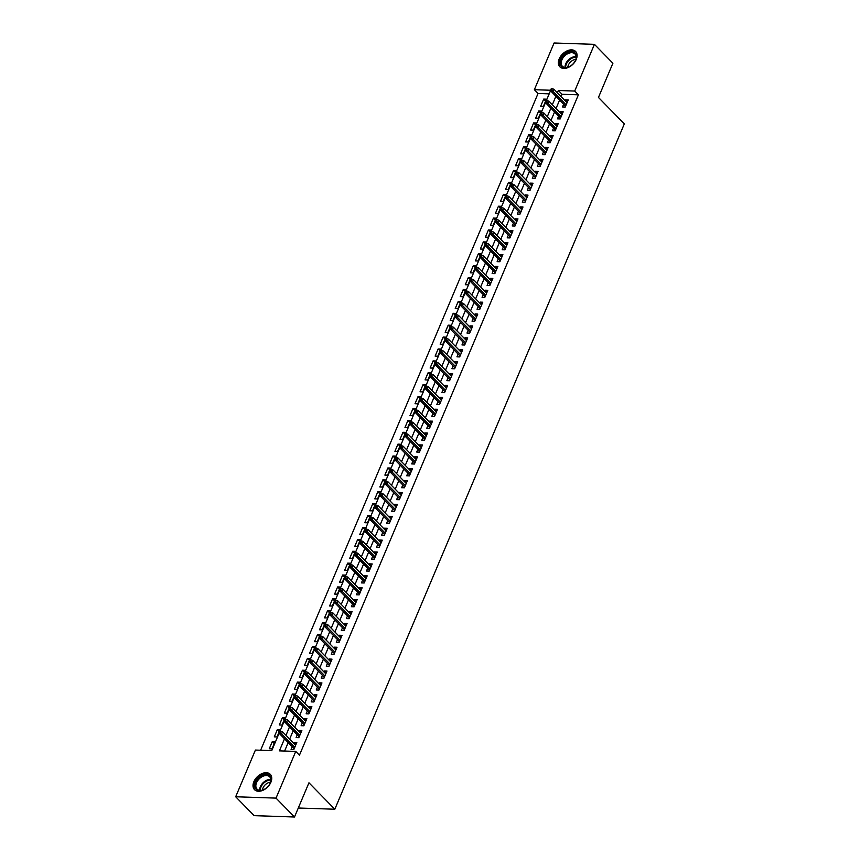<?xml version="1.0" encoding="UTF-8"?>
<svg xmlns="http://www.w3.org/2000/svg" width="860" height="860" viewBox="0 0 860 860"><rect width="100%" height="100%" fill="white"/><g stroke="black" fill="none" stroke-linecap="round" stroke-linejoin="round"><path stroke-width="1.29" d="M576.232 59.426A10.997 7.278 135.6 0 1 568.385 67.413A10.997 7.278 135.6 0 1 559.86 66.833A10.997 7.278 135.6 0 1 559.215 58.856A10.997 7.278 135.6 0 1 567.052 50.88A10.997 7.278 135.6 0 1 575.587 51.45A10.997 7.278 135.6 0 1 576.232 59.426M270.889 782.256A10.997 7.278 135.6 0 1 263.052 790.243A10.997 7.278 135.6 0 1 254.528 789.663A10.997 7.278 135.6 0 1 253.883 781.686A10.997 7.278 135.6 0 1 261.719 773.71A10.997 7.278 135.6 0 1 270.244 774.279A10.997 7.278 135.6 0 1 270.889 782.256M549.185 93.847L538.048 93.482L534.361 89.698L554.087 43L594.432 44.344L612.9 63.231L598.452 97.438L624.317 123.883L334.819 809.228L308.955 782.793L294.496 817L254.151 815.656L235.683 796.768L255.409 750.06L271.76 750.608L279.371 732.591M538.048 93.482L260.623 750.242M563.655 104.2L562.483 106.962L565.213 107.059L568.234 99.921L565.504 99.825L565.128 100.706M558.624 116.1L557.463 118.863L560.183 118.959L563.203 111.811L560.473 111.725L560.107 112.606M553.603 128L552.432 130.763L555.162 130.849L558.172 123.711L555.452 123.625L555.076 124.506M548.572 139.9L547.412 142.663L550.131 142.749L553.152 135.611L550.421 135.525L550.056 136.396M543.552 151.801L542.38 154.564L545.111 154.65L548.121 147.511L545.401 147.415L545.025 148.296M538.521 163.69L537.36 166.453L540.08 166.55L543.101 159.412L540.37 159.315L540.005 160.197M533.501 175.59L532.329 178.353L535.06 178.45L538.07 171.312L535.35 171.215L534.974 172.097M528.47 187.491L527.309 190.253L530.029 190.35L533.049 183.201L530.319 183.115L529.953 183.997M523.45 199.391L522.278 202.154L525.009 202.24L528.019 195.102L525.299 195.016L524.923 195.897M518.419 211.291L517.258 214.054L519.977 214.14L522.998 207.002L520.268 206.916L519.891 207.787M513.399 223.191L512.227 225.954L514.957 226.04L517.967 218.902L515.237 218.805L514.871 219.687M508.367 235.081L507.196 237.844L509.926 237.94L512.947 230.802L510.216 230.706L509.84 231.587M503.337 246.981L502.175 249.744L504.895 249.841L507.916 242.703L505.185 242.606L504.82 243.487M498.316 258.881L497.144 261.644L499.875 261.73L502.885 254.592L500.165 254.506L499.789 255.388M493.285 270.782L492.124 273.544L494.844 273.63L497.865 266.493L495.134 266.406L494.769 267.288M488.265 282.682L487.093 285.445L489.824 285.531L492.834 278.393L490.114 278.307L489.738 279.177M483.234 294.582L482.073 297.345L484.793 297.431L487.813 290.293L485.083 290.196L484.717 291.078M478.214 306.472L477.042 309.235L479.772 309.331L482.783 302.193L480.063 302.096L479.687 302.978M473.183 318.372L472.022 321.135L474.741 321.231L477.762 314.094L475.032 313.997L474.666 314.878M468.162 330.272L466.991 333.035L469.721 333.121L472.731 325.983L470.012 325.897L469.635 326.779M463.131 342.173L461.971 344.935L464.69 345.021L467.711 337.883L464.981 337.797L464.604 338.679M458.111 354.073L456.94 356.835L459.67 356.921L462.68 349.784L459.96 349.697L459.584 350.568M453.08 365.973L451.909 368.725L454.639 368.822L457.66 361.684L454.929 361.587L454.553 362.469M448.049 377.863L446.888 380.625L449.608 380.722L452.629 373.584L449.898 373.487L449.533 374.369M443.029 389.763L441.857 392.525L444.588 392.622L447.598 385.484L444.878 385.387L444.502 386.269M437.998 401.663L436.837 404.426L439.557 404.512L442.577 397.374L439.847 397.288L439.481 398.169M432.978 413.563L431.806 416.326L434.536 416.412L437.546 409.274L434.827 409.188L434.45 410.069M427.947 425.463L426.786 428.226L429.505 428.312L432.526 421.174L429.796 421.088L429.43 421.959M422.926 437.364L421.755 440.116L424.485 440.212L427.495 433.075L424.775 432.978L424.399 433.859M417.895 449.253L416.735 452.016L419.454 452.113L422.475 444.975L419.744 444.878L419.379 445.76M412.875 461.154L411.704 463.916L414.434 464.013L417.444 456.875L414.724 456.778L414.348 457.66M407.844 473.054L406.683 475.816L409.403 475.902L412.424 468.764L409.693 468.678L409.328 469.56M402.824 484.954L401.652 487.717L404.383 487.803L407.393 480.665L404.673 480.579L404.297 481.46M397.793 496.854L396.621 499.617L399.352 499.703L402.373 492.565L399.642 492.479L399.266 493.35M392.762 508.754L391.601 511.506L394.331 511.603L397.341 504.465L394.611 504.368L394.245 505.25M387.742 520.644L386.57 523.407L389.3 523.504L392.31 516.365L389.591 516.269L389.214 517.15M382.711 532.544L381.55 535.307L384.269 535.404L387.29 528.255L384.56 528.169L384.194 529.05M377.69 544.444L376.519 547.207L379.249 547.293L382.259 540.155L379.539 540.069L379.163 540.951M372.66 556.345L371.498 559.107L374.218 559.193L377.239 552.055L374.508 551.97L374.143 552.851M367.639 568.245L366.467 571.008L369.198 571.094L372.208 563.956L369.488 563.87L369.112 564.74M362.608 580.134L361.447 582.897L364.167 582.994L367.188 575.856L364.457 575.759L364.092 576.641M357.588 592.035L356.416 594.797L359.147 594.894L362.157 587.756L359.437 587.659L359.061 588.541M352.557 603.935L351.396 606.698L354.116 606.794L357.137 599.646L354.406 599.56L354.04 600.441M347.537 615.835L346.365 618.598L349.096 618.684L352.106 611.546L349.386 611.46L349.01 612.341M342.506 627.736L341.334 630.498L344.065 630.584L347.085 623.446L344.355 623.36L343.978 624.231M337.475 639.636L336.314 642.399L339.044 642.484L342.054 635.346L339.324 635.25L338.958 636.131M332.454 651.525L331.283 654.288L334.013 654.385L337.034 647.247L334.303 647.15L333.927 648.032M327.423 663.425L326.262 666.188L328.982 666.285L332.003 659.147L329.272 659.05L328.907 659.932M322.403 675.326L321.231 678.088L323.962 678.185L326.972 671.037L324.252 670.95L323.876 671.832M317.372 687.226L316.211 689.989L318.931 690.075L321.952 682.937L319.221 682.851L318.856 683.732M312.352 699.126L311.18 701.889L313.911 701.975L316.921 694.837L314.201 694.751L313.825 695.622M307.321 711.026L306.16 713.789L308.88 713.875L311.9 706.737L309.17 706.64L308.804 707.522M302.301 722.916L301.129 725.679L303.86 725.775L306.869 718.637L304.15 718.541L303.773 719.422M297.27 734.816L296.109 737.579L298.829 737.676L301.849 730.538L299.119 730.441L298.753 731.322M274.222 743.588L272.287 741.61L269.266 748.748L271.997 748.845L275.006 741.707L272.287 741.61M279.242 731.688L277.307 729.71L274.297 736.848L277.027 736.945L280.037 729.807L277.307 729.71M284.273 719.788L282.338 717.82L279.317 724.958L282.048 725.044L285.068 717.907L282.338 717.82M289.293 707.887L287.369 705.92L284.348 713.058L287.079 713.144L290.089 706.006L287.369 705.92M294.324 695.987L292.389 694.02L289.379 701.158L292.099 701.244L295.12 694.106L292.389 694.02M299.344 684.098L297.42 682.12L294.399 689.258L297.13 689.354L300.14 682.216L297.42 682.12M304.375 672.197L302.44 670.22L299.43 677.357L302.15 677.454L305.171 670.316L302.44 670.22M309.396 660.297L307.471 658.319L304.451 665.457L307.181 665.554L310.191 658.416L307.471 658.319M314.427 648.397L312.492 646.43L309.482 653.568L312.202 653.654L315.222 646.516L312.492 646.43M319.447 636.497L317.523 634.529L314.502 641.667L317.233 641.754L320.242 634.615L317.523 634.529M324.478 624.596L322.543 622.629L319.533 629.767L322.253 629.853L325.273 622.715L322.543 622.629M329.498 612.707L327.574 610.729L324.553 617.867L327.284 617.964L330.294 610.826L327.574 610.729M334.529 600.807L332.594 598.829L329.584 605.967L332.304 606.063L335.325 598.925L332.594 598.829M339.56 588.907L337.625 586.928L334.604 594.067L337.335 594.163L340.356 587.025L337.625 586.928M344.581 577.006L342.656 575.039L339.635 582.177L342.366 582.263L345.376 575.125L342.656 575.039M349.612 565.106L347.676 563.139L344.666 570.277L347.386 570.363L350.407 563.225L347.676 563.139M354.632 553.206L352.707 551.238L349.687 558.376L352.417 558.462L355.427 551.324L352.707 551.238M359.663 541.316L357.728 539.338L354.718 546.476L357.438 546.573L360.458 539.435L357.728 539.338M364.683 529.416L362.759 527.438L359.738 534.576L362.469 534.673L365.478 527.535L362.759 527.438M369.714 517.516L367.779 515.538L364.769 522.687L367.489 522.773L370.51 515.635L367.779 515.538M374.734 505.615L372.81 503.648L369.789 510.786L372.52 510.872L375.53 503.734L372.81 503.648M379.765 493.715L377.83 491.748L374.82 498.886L377.54 498.972L380.561 491.834L377.83 491.748M384.785 481.826L382.861 479.848L379.84 486.986L382.571 487.072L385.581 479.934L382.861 479.848M389.816 469.925L387.881 467.947L384.871 475.085L387.591 475.182L390.612 468.044L387.881 467.947M394.847 458.025L392.912 456.047L389.892 463.185L392.622 463.282L395.643 456.144L392.912 456.047M399.868 446.125L397.933 444.147L394.923 451.296L397.653 451.382L400.663 444.244L397.933 444.147M404.899 434.225L402.964 432.257L399.954 439.395L402.673 439.481L405.694 432.344L402.964 432.257M409.919 422.325L407.995 420.357L404.974 427.495L407.704 427.581L410.714 420.443L407.995 420.357M414.95 410.435L413.015 408.457L410.005 415.595L412.725 415.681L415.745 408.543L413.015 408.457M419.97 398.535L418.046 396.557L415.025 403.695L417.756 403.791L420.766 396.654L418.046 396.557M425.001 386.635L423.066 384.656L420.056 391.794L422.776 391.891L425.797 384.753L423.066 384.656M430.021 374.734L428.097 372.756L425.077 379.905L427.807 379.991L430.817 372.853L428.097 372.756M435.052 362.834L433.117 360.867L430.108 368.005L432.827 368.091L435.848 360.953L433.117 360.867M440.073 350.934L438.148 348.966L435.128 356.104L437.858 356.19L440.868 349.052L438.148 348.966M445.104 339.044L443.169 337.066L440.159 344.204L442.878 344.301L445.899 337.152L443.169 337.066M450.135 327.144L448.2 325.166L445.179 332.304L447.909 332.401L450.93 325.263L448.2 325.166M455.155 315.244L453.22 313.266L450.21 320.404L452.94 320.5L455.95 313.363L453.22 313.266M460.186 303.344L458.251 301.365L455.23 308.514L457.961 308.6L460.981 301.462L458.251 301.365M465.206 291.443L463.282 289.476L460.261 296.614L462.992 296.7L466.002 289.562L463.282 289.476M470.237 279.543L468.302 277.576L465.292 284.714L468.012 284.8L471.033 277.662L468.302 277.576M475.257 267.653L473.333 265.675L470.312 272.813L473.043 272.91L476.053 265.762L473.333 265.675M480.288 255.753L478.353 253.775L475.344 260.913L478.063 261.01L481.084 253.872L478.353 253.775M485.309 243.853L483.385 241.875L480.364 249.013L483.094 249.11L486.104 241.972L483.385 241.875M490.34 231.953L488.405 229.975L485.395 237.124L488.114 237.209L491.135 230.072L488.405 229.975M495.36 220.052L493.436 218.085L490.415 225.223L493.145 225.309L496.156 218.171L493.436 218.085M500.391 208.152L498.456 206.185L495.446 213.323L498.166 213.409L501.187 206.271L498.456 206.185M505.422 196.263L503.487 194.285L500.466 201.423L503.197 201.519L506.207 194.371L503.487 194.285M510.442 184.362L508.507 182.385L505.497 189.523L508.228 189.619L511.238 182.481L508.507 182.385M515.473 172.462L513.538 170.484L510.517 177.622L513.248 177.719L516.269 170.581L513.538 170.484M520.494 160.562L518.569 158.584L515.548 165.733L518.279 165.819L521.289 158.681L518.569 158.584M525.524 148.662L523.589 146.695L520.579 153.832L523.299 153.918L526.32 146.78L523.589 146.695M530.545 136.761L528.62 134.794L525.6 141.932L528.33 142.018L531.34 134.88L528.62 134.794M535.576 124.872L533.641 122.894L530.631 130.032L533.351 130.129L536.371 122.98L533.641 122.894M540.596 112.972L538.672 110.994L535.651 118.132L538.381 118.228L541.391 111.091L538.672 110.994M543.402 106.328L546.423 99.19L543.692 99.094L540.682 106.231L543.402 106.328M284.499 738.794L279.392 750.866L295.754 751.414L299.452 755.188L578.393 94.826L562.042 94.278L561.075 96.556M559.602 100.061L556.054 108.457M554.571 111.961L551.024 120.357M549.551 123.851L546.003 132.257M544.52 135.751L540.972 144.157M539.5 147.651L535.941 156.058M534.468 159.551L530.921 167.947M529.448 171.452L525.89 179.847M524.417 183.352L520.87 191.748M519.386 195.242L515.839 203.648M514.366 207.142L510.818 215.548M509.335 219.042L505.787 227.448M504.315 230.942L500.767 239.338M499.284 242.843L495.736 251.238M494.263 254.732L490.716 263.138M489.233 266.632L485.685 275.039M484.212 278.533L480.654 286.939M479.181 290.433L475.634 298.829M474.161 302.333L470.603 310.729M469.13 314.233L465.582 322.629M464.099 326.123L460.551 334.529M459.079 338.023L455.531 346.429M454.048 349.923L450.5 358.33M449.027 361.823L445.48 370.219M443.996 373.724L440.449 382.119M438.976 385.624L435.429 394.02M433.945 397.513L430.398 405.92M428.925 409.414L425.377 417.82M423.894 421.314L420.346 429.721M418.874 433.214L415.315 441.61M413.843 445.114L410.295 453.51M408.812 457.015L405.264 465.41M403.791 468.904L400.244 477.311M398.76 480.804L395.213 489.211M393.74 492.705L390.193 501.111M388.709 504.605L385.162 513.001M383.689 516.505L380.142 524.901M378.658 528.405L375.111 536.801M373.638 540.295L370.09 548.702M368.607 552.195L365.059 560.602M363.587 564.096L360.028 572.502M358.555 575.996L355.008 584.391M353.524 587.896L349.977 596.292M348.504 599.796L344.957 608.192M343.473 611.686L339.926 620.092M338.453 623.586L334.906 631.992M333.422 635.486L329.875 643.893M328.402 647.386L324.854 655.782M323.371 659.287L319.823 667.683M318.35 671.187L314.803 679.583M313.319 683.076L309.772 691.483M308.299 694.977L304.741 703.383M303.268 706.877L299.721 715.284M298.248 718.777L294.69 727.173M293.217 730.678L289.669 739.073M288.186 742.578L284.617 751.038M292.25 746.716L291.078 749.479L293.808 749.576L296.818 742.427L294.098 742.341L293.722 743.223M298.302 808.013L334.819 809.228M294.496 817L276.028 798.112L235.683 796.768M594.432 44.344L574.706 91.052L558.344 90.504L557.377 92.783M578.393 94.826L574.706 91.052M295.754 751.414L276.028 798.112M555.904 96.277L552.356 104.683M550.873 108.177L547.325 116.584M545.853 120.078L542.305 128.473M540.822 131.978L537.274 140.374M535.802 143.878L532.254 152.274M530.77 155.768L527.223 164.174M525.75 167.668L522.203 176.074M520.719 179.568L517.172 187.975M515.699 191.468L512.151 199.864M510.668 203.369L507.12 211.764M505.648 215.269L502.089 223.665M500.617 227.158L497.069 235.565M495.596 239.058L492.038 247.465M490.565 250.959L487.018 259.365M485.534 262.859L481.987 271.255M480.514 274.759L476.967 283.155M475.483 286.66L471.936 295.055M470.463 298.549L466.915 306.956M465.432 310.449L461.885 318.856M460.412 322.349L456.864 330.756M455.381 334.25L451.833 342.645M450.361 346.15L446.813 354.546M445.329 358.05L441.782 366.446M440.309 369.94L436.751 378.346M435.278 381.84L431.731 390.246M430.247 393.74L426.7 402.147M425.227 405.64L421.679 414.036M420.196 417.541L416.648 425.937M415.176 429.441L411.628 437.837M410.145 441.331L406.597 449.737M405.125 453.231L401.577 461.637M400.094 465.131L396.546 473.537M395.073 477.031L391.526 485.427M390.042 488.931L386.495 497.327M385.022 500.832L381.464 509.227M379.991 512.721L376.443 521.128M374.96 524.621L371.412 533.028M369.94 536.522L366.392 544.928M364.909 548.422L361.361 556.818M359.888 560.322L356.341 568.718M354.858 572.222L351.31 580.618M349.837 584.112L346.29 592.518M344.806 596.012L341.259 604.419M339.786 607.913L336.238 616.319M334.755 619.813L331.208 628.208M329.735 631.713L326.176 640.109M324.704 643.613L321.156 652.009M319.673 655.503L316.125 663.909M314.652 667.403L311.105 675.809M309.621 679.303L306.074 687.71M304.601 691.203L301.054 699.599M299.57 703.104L296.023 711.5M294.55 715.004L291.002 723.4M289.519 726.893L285.971 735.3M546.337 100.598L550.712 90.246L534.361 89.698M279.952 731.215L284.402 720.691M284.983 719.325L289.422 708.801M290.003 707.425L294.453 696.901M295.034 695.525L299.484 685.001M300.054 683.625L304.504 673.101M305.085 671.725L309.536 661.2M310.116 659.824L314.556 649.3M315.136 647.935L319.587 637.411M320.167 636.034L324.607 625.51M325.188 624.134L329.638 613.61M330.219 612.234L334.658 601.71M335.239 600.334L339.689 589.809M340.27 588.433L344.709 577.909M345.29 576.544L349.74 566.02M350.321 564.644L354.771 554.12M355.341 552.743L359.792 542.219M360.372 540.843L364.823 530.319M365.403 528.943L369.843 518.419M370.423 517.043L374.874 506.518M375.454 505.153L379.894 494.629M380.475 493.253L384.925 482.729M385.506 481.353L389.945 470.829M390.526 469.452L394.976 458.928M395.557 457.552L399.997 447.028M400.577 445.663L405.028 435.128M405.608 433.762L410.059 423.238M410.629 421.862L415.079 411.338M415.66 409.962L420.11 399.438M420.69 398.062L425.13 387.537M425.711 386.161L430.161 375.637M430.742 374.272L435.181 363.737M435.762 362.372L440.212 351.848M440.793 350.471L445.233 339.947M445.813 338.571L450.264 328.047M450.844 326.671L455.284 316.147M455.864 314.771L460.315 304.246M460.895 302.881L465.335 292.346M465.916 290.981L470.366 280.457M470.947 279.081L475.397 268.556M475.978 267.18L480.417 256.656M480.998 255.28L485.448 244.756M486.029 243.38L490.469 232.856M491.049 231.49L495.5 220.955M496.08 219.59L500.52 209.066M501.1 207.69L505.551 197.166M506.131 195.79L510.571 185.266M511.152 183.889L515.602 173.365M516.183 171.989L520.622 161.465M521.203 160.1L525.654 149.565M526.234 148.2L530.684 137.675M531.254 136.299L535.705 125.775M536.285 124.399L540.736 113.875M541.316 112.499L545.756 101.974M562.042 94.278L558.344 90.504M296.023 744.319L294.098 742.341M545.627 101.071L543.692 99.094M301.054 732.419L299.119 730.441M306.074 720.519L304.15 718.541M311.105 708.618L309.17 706.64M316.125 696.718L314.201 694.751M321.156 684.818L319.221 682.851M326.176 672.928L324.252 670.95M331.208 661.028L329.272 659.05M336.238 649.128L334.303 647.15M341.259 637.228L339.324 635.25M346.29 625.327L344.355 623.36M351.31 613.427L349.386 611.46M356.341 601.538L354.406 599.56M361.361 589.637L359.437 587.659M366.392 577.737L364.457 575.759M371.412 565.837L369.488 563.87M376.443 553.937L374.508 551.97M381.464 542.037L379.539 540.069M386.495 530.147L384.56 528.169M391.526 518.247L389.591 516.269M396.546 506.346L394.611 504.368M401.577 494.446L399.642 492.479M406.597 482.546L404.673 480.579M411.628 470.646L409.693 468.678M416.648 458.756L414.724 456.778M421.679 446.856L419.744 444.878M426.7 434.956L424.775 432.978M431.731 423.055L429.796 421.088M436.751 411.155L434.827 409.188M441.782 399.255L439.847 397.288M446.802 387.365L444.878 385.387M451.833 375.465L449.898 373.487M456.864 363.565L454.929 361.587M461.885 351.665L459.96 349.697M466.915 339.764L464.981 337.797M471.936 327.875L470.012 325.897M476.967 315.975L475.032 313.997M481.987 304.075L480.063 302.096M487.018 292.174L485.083 290.196M492.038 280.274L490.114 278.307M497.069 268.374L495.134 266.406M502.089 256.484L500.165 254.506M507.12 244.584L505.185 242.606M512.151 232.684L510.216 230.706M517.172 220.783L515.237 218.805M522.203 208.883L520.268 206.916M527.223 196.983L525.299 195.016M532.254 185.094L530.319 183.115M537.274 173.193L535.35 171.215M542.305 161.293L540.37 159.315M547.325 149.393L545.401 147.415M552.356 137.493L550.421 135.525M557.377 125.592L555.452 123.625M562.408 113.703L560.473 111.725M567.439 101.802L565.504 99.825M280.425 732.441L280.93 731.247L279.833 731.215L279.328 732.408L280.425 732.441L281.618 733.913L282.521 731.774L295.657 745.19M294.743 747.34L281.618 733.913L279.661 733.849L294.174 748.695M279.328 732.408L279.661 733.849M282.521 731.774L280.93 731.247M270.341 782.826A9.514 6.3 135.6 0 1 270.061 783.428A9.514 6.3 135.6 0 1 263.676 789.673A9.514 6.3 135.6 0 1 255.613 782.331A9.514 6.3 135.6 0 1 266.374 774.548A9.514 6.3 135.6 0 1 270.341 782.826M269.975 783.589A8.815 5.837 -44.4 0 0 270.158 783.18A8.815 5.837 -44.4 0 0 269.642 776.795A8.815 5.837 -44.4 0 0 262.816 776.333A8.815 5.837 -44.4 0 0 256.527 782.729A8.815 5.837 -44.4 0 0 257.043 789.114A8.815 5.837 -44.4 0 0 263.837 789.598M262.493 790.093A6.934 4.59 135.6 0 1 263.031 787.932A6.934 4.59 135.6 0 1 270.502 782.256M270.771 774.924A10.922 7.235 -44.4 0 0 262.3 774.365A10.922 7.235 -44.4 0 0 254.528 782.288A10.922 7.235 -44.4 0 0 255.151 790.2M569.051 66.822A9.514 6.3 135.6 0 1 569.008 66.843A9.514 6.3 135.6 0 1 560.236 63.532A9.514 6.3 135.6 0 1 567.568 52.664A9.514 6.3 135.6 0 1 575.103 53.084A9.514 6.3 135.6 0 1 575.394 60.598A9.514 6.3 135.6 0 1 569.051 66.822M575.318 60.759A8.815 5.837 -44.4 0 0 574.985 53.965A8.815 5.837 -44.4 0 0 567.998 53.567A8.815 5.837 -44.4 0 0 562.386 66.284A8.815 5.837 -44.4 0 0 569.169 66.768M567.826 67.263A6.934 4.59 135.6 0 1 573.19 60.125A6.934 4.59 135.6 0 1 575.834 59.426M576.103 52.094A10.922 7.235 -44.4 0 0 567.46 51.622A10.922 7.235 -44.4 0 0 560.483 67.37M285.445 720.54L285.95 719.358L284.864 719.315L284.359 720.508L285.445 720.54L286.649 722.013L287.552 719.874L300.677 733.3M299.774 735.44L286.649 722.013L284.681 721.948L299.205 736.794M284.359 720.508L284.681 721.948M287.552 719.874L285.95 719.358M290.476 708.64L290.981 707.457L289.885 707.414L289.39 708.608L290.476 708.64L291.669 710.113L292.572 707.974L305.708 721.4M304.805 723.539L291.669 710.113L289.712 710.048L304.225 724.894M289.39 708.608L289.712 710.048M292.572 707.974L290.981 707.457M295.507 696.75L296.001 695.557L294.915 695.525L294.41 696.707L295.507 696.75L296.7 698.223L297.603 696.073L310.729 709.5M309.826 711.639L296.7 698.223L294.733 698.159L309.256 712.994M294.41 696.707L294.733 698.159M297.603 696.073L296.001 695.557M300.527 684.85L301.032 683.657L299.936 683.625L299.441 684.807L300.527 684.85L301.72 686.323L302.623 684.184L315.76 697.6M314.857 699.739L301.72 686.323L299.764 686.258L314.276 701.093M299.441 684.807L299.764 686.258M302.623 684.184L301.032 683.657M305.558 672.95L306.052 671.757L304.967 671.725L304.462 672.918L305.558 672.95L306.751 674.423L307.654 672.284L320.78 685.699M319.877 687.839L306.751 674.423L304.784 674.358L319.307 689.204M304.462 672.918L304.784 674.358M307.654 672.284L306.052 671.757M310.578 661.05L311.083 659.856L309.987 659.824L309.492 661.017L310.578 661.05L311.771 662.522L312.685 660.383L325.811 673.799M324.908 675.949L311.771 662.522L309.815 662.458L324.327 677.304M309.492 661.017L309.815 662.458M312.685 660.383L311.083 659.856M315.609 649.149L316.104 647.967L315.018 647.924L314.513 649.117L315.609 649.149L316.802 650.622L317.706 648.483L330.831 661.91M329.928 664.049L316.802 650.622L314.835 650.558L329.358 665.404M314.513 649.117L314.835 650.558M317.706 648.483L316.104 647.967M320.629 637.26L321.135 636.067L320.049 636.024L319.544 637.217L320.629 637.26L321.823 638.722L322.737 636.583L335.862 650.009M334.959 652.149L321.823 638.722L319.866 638.658L334.389 653.503M319.544 637.217L319.866 638.658M322.737 636.583L321.135 636.067M325.66 625.36L326.166 624.166L325.069 624.134L324.564 625.317L325.66 625.36L326.854 626.832L327.757 624.683L340.893 638.109M339.979 640.249L326.854 626.832L324.887 626.768L339.41 641.603M324.564 625.317L324.887 626.768M327.757 624.683L326.166 624.166M330.681 613.459L331.186 612.266L330.1 612.234L329.595 613.416L330.681 613.459L331.885 614.932L332.788 612.793L345.913 626.209M345.01 628.348L331.885 614.932L329.917 614.868L344.441 629.703M329.595 613.416L329.917 614.868M332.788 612.793L331.186 612.266M335.712 601.559L336.217 600.366L335.12 600.334L334.615 601.527L335.712 601.559L336.905 603.032L337.808 600.893L350.944 614.309M350.031 616.448L336.905 603.032L334.948 602.967L349.461 617.813M334.615 601.527L334.948 602.967M337.808 600.893L336.217 600.366M340.732 589.659L341.237 588.466L340.151 588.433L339.646 589.627L340.732 589.659L341.936 591.132L342.839 588.992L355.965 602.409M355.062 604.558L341.936 591.132L339.969 591.067L354.492 605.913M339.646 589.627L339.969 591.067M342.839 588.992L341.237 588.466M345.763 577.759L346.268 576.576L345.172 576.533L344.677 577.726L345.763 577.759L346.956 579.231L347.859 577.092L360.996 590.519M360.093 592.658L346.956 579.231L345 579.167L359.512 594.013M344.677 577.726L345 579.167M347.859 577.092L346.268 576.576M350.794 565.869L351.288 564.676L350.203 564.633L349.697 565.826L350.794 565.869L351.987 567.342L352.89 565.192L366.016 578.619M365.113 580.758L351.987 567.342L350.02 567.267L364.543 582.112M349.697 565.826L350.02 567.267M352.89 565.192L351.288 564.676M355.814 553.969L356.319 552.776L355.223 552.743L354.728 553.926L355.814 553.969L357.007 555.442L357.91 553.292L371.047 566.718M370.144 568.858L357.007 555.442L355.051 555.377L369.563 570.212M354.728 553.926L355.051 555.377M357.91 553.292L356.319 552.776M360.845 542.069L361.34 540.875L360.254 540.843L359.749 542.026L360.845 542.069L362.038 543.541L362.941 541.402L376.067 554.818M375.164 556.957L362.038 543.541L360.071 543.477L374.594 558.312M359.749 542.026L360.071 543.477M362.941 541.402L361.34 540.875M365.865 530.168L366.371 528.975L365.274 528.943L364.78 530.136L365.865 530.168L367.059 531.641L367.973 529.502L381.098 542.918M380.195 545.068L367.059 531.641L365.102 531.577L379.615 546.423M364.78 530.136L365.102 531.577M367.973 529.502L366.371 528.975M370.896 518.268L371.391 517.086L370.305 517.043L369.8 518.236L370.896 518.268L372.09 519.741L372.993 517.602L386.118 531.018M385.215 533.168L372.09 519.741L370.123 519.677L384.646 534.522M369.8 518.236L370.123 519.677M372.993 517.602L371.391 517.086M375.917 506.368L376.422 505.185L375.336 505.142L374.831 506.336L375.917 506.368L377.11 507.841L378.024 505.702L391.149 519.128M390.246 521.267L377.11 507.841L375.154 507.776L389.677 522.622M374.831 506.336L375.154 507.776M378.024 505.702L376.422 505.185M380.948 494.478L381.453 493.285L380.356 493.242L379.851 494.435L380.948 494.478L382.141 495.951L383.044 493.801L396.17 507.228M395.267 509.367L382.141 495.951L380.174 495.876L394.697 510.722M379.851 494.435L380.174 495.876M383.044 493.801L381.453 493.285M385.968 482.578L386.473 481.385L385.387 481.353L384.882 482.535L385.968 482.578L387.172 484.051L388.075 481.901L401.201 495.328M400.298 497.467L387.172 484.051L385.205 483.987L399.728 498.821M384.882 482.535L385.205 483.987M388.075 481.901L386.473 481.385M390.999 470.678L391.504 469.485L390.408 469.452L389.902 470.635L390.999 470.678L392.192 472.151L393.095 470.012L406.232 483.427M405.318 485.567L392.192 472.151L390.236 472.086L404.748 486.921M389.902 470.635L390.236 472.086M393.095 470.012L391.504 469.485M396.019 458.778L396.524 457.584L395.439 457.552L394.933 458.745L396.019 458.778L397.223 460.25L398.126 458.111L411.252 471.527M410.349 473.677L397.223 460.25L395.256 460.186L409.779 475.032M394.933 458.745L395.256 460.186M398.126 458.111L396.524 457.584M401.05 446.877L401.555 445.695L400.459 445.652L399.964 446.845L401.05 446.877L402.243 448.35L403.146 446.211L416.283 459.627M415.38 461.777L402.243 448.35L400.287 448.286L414.8 463.131M399.964 446.845L400.287 448.286M403.146 446.211L401.555 445.695M406.07 434.977L406.576 433.795L405.49 433.752L404.985 434.945L406.07 434.977L407.274 436.45L408.177 434.311L421.303 447.737M420.4 449.877L407.274 436.45L405.307 436.385L419.831 451.231M404.985 434.945L405.307 436.385M408.177 434.311L406.576 433.795M411.101 423.088L411.607 421.894L410.51 421.851L410.016 423.045L411.101 423.088L412.295 424.56L413.198 422.41L426.334 435.837M425.431 437.976L412.295 424.56L410.338 424.485L424.851 439.331M410.016 423.045L410.338 424.485M413.198 422.41L411.607 421.894M416.132 411.188L416.627 409.994L415.541 409.962L415.036 411.144L416.132 411.188L417.326 412.66L418.229 410.51L431.354 423.937M430.452 426.076L417.326 412.66L415.358 412.596L429.882 427.431M415.036 411.144L415.358 412.596M418.229 410.51L416.627 409.994M421.153 399.287L421.658 398.094L420.562 398.062L420.067 399.244L421.153 399.287L422.346 400.76L423.26 398.621L436.385 412.037M435.483 414.176L422.346 400.76L420.389 400.695L434.902 415.531M420.067 399.244L420.389 400.695M423.26 398.621L421.658 398.094M426.184 387.387L426.678 386.194L425.592 386.161L425.087 387.355L426.184 387.387L427.377 388.86L428.28 386.721L441.406 400.137M440.503 402.286L427.377 388.86L425.41 388.795L439.933 403.641M425.087 387.355L425.41 388.795M428.28 386.721L426.678 386.194M431.204 375.487L431.709 374.304L430.623 374.261L430.118 375.454L431.204 375.487L432.397 376.959L433.311 374.82L446.437 388.236M445.534 390.386L432.397 376.959L430.441 376.895L444.964 391.741M430.118 375.454L430.441 376.895M433.311 374.82L431.709 374.304M436.235 363.587L436.74 362.404L435.644 362.361L435.138 363.554L436.235 363.587L437.428 365.059L438.331 362.92L451.457 376.347M450.554 378.486L437.428 365.059L435.461 364.995L449.984 379.84M435.138 363.554L435.461 364.995M438.331 362.92L436.74 362.404M441.255 351.697L441.76 350.504L440.675 350.461L440.169 351.654L441.255 351.697L442.459 353.17L443.362 351.02L456.488 364.446M455.585 366.586L442.459 353.17L440.492 353.094L455.015 367.94M440.169 351.654L440.492 353.094M443.362 351.02L441.76 350.504M446.286 339.797L446.791 338.603L445.695 338.571L445.19 339.754L446.286 339.797L447.479 341.269L448.382 339.119L461.519 352.546M460.605 354.685L447.479 341.269L445.523 341.205L460.035 356.04M445.19 339.754L445.523 341.205M448.382 339.119L446.791 338.603M451.306 327.896L451.812 326.703L450.726 326.671L450.221 327.864L451.306 327.896L452.51 329.369L453.413 327.23L466.539 340.646M465.636 342.785L452.51 329.369L450.543 329.305L465.066 344.14M450.221 327.864L450.543 329.305M453.413 327.23L451.812 326.703M456.337 315.996L456.843 314.803L455.746 314.771L455.241 315.964L456.337 315.996L457.531 317.469L458.434 315.33L471.57 328.746M470.656 330.896L457.531 317.469L455.574 317.404L470.087 332.25M455.241 315.964L455.574 317.404M458.434 315.33L456.843 314.803M461.358 304.096L461.863 302.913L460.777 302.87L460.272 304.064L461.358 304.096L462.562 305.569L463.465 303.429L476.59 316.846M475.688 318.995L462.562 305.569L460.594 305.504L475.118 320.35M460.272 304.064L460.594 305.504M463.465 303.429L461.863 302.913M466.389 292.196L466.894 291.013L465.798 290.97L465.303 292.163L466.389 292.196L467.582 293.668L468.485 291.529L481.621 304.956M480.719 307.095L467.582 293.668L465.625 293.604L480.138 308.45M465.303 292.163L465.625 293.604M468.485 291.529L466.894 291.013M471.42 280.306L471.914 279.113L470.829 279.081L470.323 280.263L471.42 280.306L472.613 281.779L473.516 279.629L486.642 293.056M485.739 295.195L472.613 281.779L470.646 281.704L485.169 296.55M470.323 280.263L470.646 281.704M473.516 279.629L471.914 279.113M476.44 268.406L476.945 267.213L475.849 267.18L475.354 268.363L476.44 268.406L477.633 269.879L478.547 267.739L491.673 281.156M490.77 283.295L477.633 269.879L475.677 269.814L490.189 284.649M475.354 268.363L475.677 269.814M478.547 267.739L476.945 267.213M481.471 256.506L481.965 255.312L480.88 255.28L480.375 256.474L481.471 256.506L482.664 257.978L483.567 255.839L496.693 269.255M495.79 271.394L482.664 257.978L480.697 257.914L495.22 272.749M480.375 256.474L480.697 257.914M483.567 255.839L481.965 255.312M486.491 244.605L486.996 243.412L485.911 243.38L485.406 244.573L486.491 244.605L487.685 246.078L488.598 243.939L501.724 257.355M500.821 259.505L487.685 246.078L485.728 246.014L500.24 260.859M485.406 244.573L485.728 246.014M488.598 243.939L486.996 243.412M491.522 232.705L492.017 231.523L490.931 231.48L490.426 232.673L491.522 232.705L492.715 234.178L493.618 232.039L506.744 245.465M505.841 247.605L492.715 234.178L490.748 234.113L505.271 248.959M490.426 232.673L490.748 234.113M493.618 232.039L492.017 231.523M496.542 220.805L497.048 219.623L495.962 219.579L495.457 220.773L496.542 220.805L497.746 222.278L498.649 220.138L511.775 233.565M510.872 235.704L497.746 222.278L495.779 222.213L510.302 237.059M495.457 220.773L495.779 222.213M498.649 220.138L497.048 219.623M501.573 208.916L502.079 207.722L500.982 207.69L500.477 208.873L501.573 208.916L502.767 210.388L503.67 208.238L516.806 221.665M515.892 223.804L502.767 210.388L500.799 210.313L515.323 225.159M500.477 208.873L500.799 210.313M503.67 208.238L502.079 207.722M506.594 197.015L507.099 195.822L506.013 195.79L505.508 196.972L506.594 197.015L507.798 198.488L508.701 196.349L521.827 209.765M520.923 211.904L507.798 198.488L505.831 198.424L520.354 213.258M505.508 196.972L505.831 198.424M508.701 196.349L507.099 195.822M511.625 185.115L512.13 183.922L511.033 183.889L510.528 185.083L511.625 185.115L512.818 186.588L513.721 184.448L526.857 197.864M525.944 200.004L512.818 186.588L510.862 186.523L525.374 201.369M510.528 185.083L510.862 186.523M513.721 184.448L512.13 183.922M516.645 173.215L517.15 172.022L516.064 171.989L515.559 173.182L516.645 173.215L517.849 174.688L518.752 172.548L531.878 185.964M530.975 188.114L517.849 174.688L515.882 174.623L530.405 189.469M515.559 173.182L515.882 174.623M518.752 172.548L517.15 172.022M521.676 161.315L522.181 160.132L521.085 160.089L520.59 161.282L521.676 161.315L522.869 162.787L523.772 160.648L536.909 174.075M536.006 176.214L522.869 162.787L520.913 162.723L535.425 177.569M520.59 161.282L520.913 162.723M523.772 160.648L522.181 160.132M526.707 149.414L527.202 148.232L526.116 148.189L525.611 149.382L526.707 149.414L527.9 150.887L528.803 148.748L541.929 162.174M541.026 164.314L527.9 150.887L525.933 150.823L540.456 165.668M525.611 149.382L525.933 150.823M528.803 148.748L527.202 148.232M531.727 137.525L532.232 136.331L531.136 136.299L530.641 137.482L531.727 137.525L532.92 138.998L533.823 136.847L546.96 150.274M546.057 152.413L532.92 138.998L530.964 138.933L545.476 153.768M530.641 137.482L530.964 138.933M533.823 136.847L532.232 136.331M536.758 125.624L537.253 124.431L536.167 124.399L535.662 125.581L536.758 125.624L537.952 127.097L538.854 124.958L551.98 138.374M551.077 140.513L537.952 127.097L535.984 127.033L550.508 141.868M535.662 125.581L535.984 127.033M538.854 124.958L537.253 124.431M541.779 113.724L542.284 112.531L541.187 112.499L540.693 113.692L541.779 113.724L542.972 115.197L543.885 113.058L557.011 126.474M556.108 128.613L542.972 115.197L541.015 115.132L555.528 129.978M540.693 113.692L541.015 115.132M543.885 113.058L542.284 112.531M546.809 101.824L547.304 100.631L546.218 100.598L545.713 101.792L546.809 101.824L548.003 103.297L548.906 101.157L562.032 114.573M561.129 116.723L548.003 103.297L546.035 103.232L560.559 118.078M545.713 101.792L546.035 103.232M548.906 101.157L547.304 100.631M551.83 89.924L552.335 88.741L551.249 88.698L550.744 89.892L551.83 89.924L553.023 91.396L553.937 89.257L567.062 102.684M566.159 104.823L553.023 91.396L551.067 91.332L565.59 106.178M550.744 89.892L551.067 91.332M553.937 89.257L552.335 88.741M259.72 790.351A8.815 5.837 135.6 0 1 260.387 786.663A8.815 5.837 135.6 0 1 270.825 779.493M270.857 780.084A8.525 5.644 -44.4 0 0 260.967 787.04A8.525 5.644 -44.4 0 0 260.311 790.394M565.052 67.521A8.815 5.837 135.6 0 1 571.846 57.502A8.815 5.837 135.6 0 1 576.157 56.663M576.189 57.254A8.525 5.644 -44.4 0 0 572.233 58.093A8.525 5.644 -44.4 0 0 565.654 67.564"/></g></svg>
